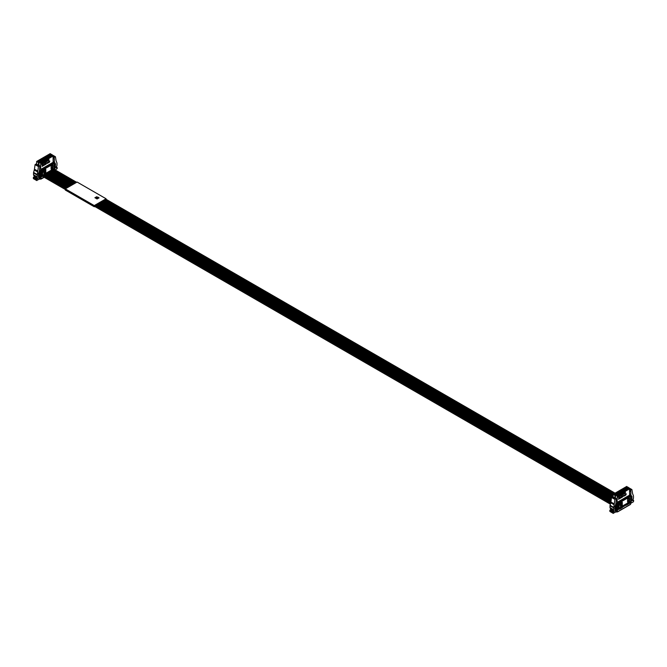<?xml version="1.0" encoding="UTF-8"?>
<svg xmlns="http://www.w3.org/2000/svg" width="667" height="667" viewBox="0 0 667 667"><rect width="100%" height="100%" fill="white"/><g stroke="black" fill="none" stroke-linecap="round" stroke-linejoin="round"><path stroke-width="1" d="M54.777 167.1L54.819 168.126M54.294 168.576L54.294 169.393M40.445 174.079L41.763 175.646L40.904 175.579L40.904 178.731L40.245 178.347L40.245 174.912L39.503 176.238L39.962 179.198L39.22 178.773M36.885 180.54L33.4 178.614L33.35 177.38L34.467 176.438L33.675 175.313L37.035 177.255L37.827 178.381L36.71 179.323L36.71 180.44L39.22 179.19L38.236 176.121L38.511 175.388L40.245 174.879L40.245 173.103L38.511 174.604L38.236 174.187L39.378 170.994L39.862 165.916M44.047 177.205L40.904 178.731M41.437 175.855L41.429 176.922L42.496 176.305M55.144 167.309L54.119 167.509L54.119 163.815L53.552 163.49M42.113 174.446L41.763 175.037M42.446 174.646L43.13 169.768L54.019 163.598M45.798 169.343L43.864 170.469L43.864 173.362L45.798 172.244L45.798 169.343M51.101 169.185L53.043 168.059L53.043 165.166L51.101 166.283L51.101 169.185M53.135 162.681L55.644 164.132L54.502 162.256A1.609 0.934 -60 0 1 54.377 161.722L54.377 158.663L53.735 158.813L54.344 157.295L55.436 156.778L56.07 160.572A4.836 2.793 -60 0 0 56.245 161.197L56.92 162.84A1.609 0.934 -60 0 1 56.995 163.273L56.995 165.074A1.609 0.934 -60 0 1 56.845 165.816L56.053 167.867L57.17 167.517L57.17 168.634L55.244 169.943M55.644 164.132L55.378 164.866A12.898 7.445 -60 0 1 54.961 165.141M54.961 165.858A12.898 7.445 -60 0 1 55.378 165.649L55.144 167.517M54.661 169.61L54.661 169.226A1.609 0.934 -60 0 1 54.777 168.568L54.902 168.217M52.076 154.836L55.344 156.72M40.904 179.023L39.962 179.198M40.587 178.839L40.245 178.347M34.275 170.002A4.836 2.793 120 0 0 34.451 169.176L35.084 164.641L38.444 166.583L37.635 171.944L34.275 170.002L33.6 172.428A1.609 0.934 120 0 0 33.525 172.936L33.525 174.746A1.609 0.934 120 0 0 33.675 175.313M39.661 165.8L36.143 163.924L35.084 164.641M38.478 165.233L39.545 165.841L38.444 166.583M37.635 171.944L37.035 177.255M39.82 174.604L40.245 174.879L39.795 174.621M43.13 169.768L42.555 169.443L53.452 163.265M42.555 169.443L42.213 171.644M45.231 169.676L45.231 171.911L45.798 172.244M45.231 171.911L43.864 172.703M53.043 168.059L52.468 167.734L51.101 168.526M52.468 165.491L52.468 167.734M57.17 167.517L56.37 167.05M36.71 179.323L33.35 177.38M53.502 163.298L52.701 162.548L41.129 169.235L41.129 171.019L40.128 171.394L40.695 170.885L40.695 162.348L52.451 155.561L50.225 153.618L37.335 161.064L40.695 162.348M38.986 161.356L38.986 162.073L40.695 163.056L53.068 155.911L53.135 162.798M44.664 162.74L44.731 161.939L44.664 162.74M44.497 162.59L44.389 162.123L44.497 162.59M42.204 163.965L41.671 163.94L42.204 163.315L41.671 163.398L42.946 162.59L42.438 163.824L42.971 163.74L41.771 164.541L42.204 163.965M49.3 162.306L49.783 160.972L49.3 162.306M47.699 160.989L47.999 159.772L47.699 160.989M48.091 160.247L47.999 159.772M48.683 162.665L49.166 161.322L48.683 162.665M48.458 160.555L48.908 159.238L48.458 160.555M48.066 163.015L48.549 161.681L48.066 163.015M48.174 160.739L48.391 159.521L48.174 160.739M42.288 166.35L42.254 165.758L42.129 166.291M42.229 166.316L42.054 165.708M47.04 161.122L46.923 160.655L47.04 161.122M47.199 161.281L47.424 160.413L47.199 161.281M47.565 162.94L47.365 162.348L47.023 163.082L47.357 163.44L47.557 162.581M45.106 162.481L45.173 161.397L45.106 162.481M44.814 162.273L45.048 161.781L44.814 162.273M42.705 166.108L42.705 165.049L42.621 166.091M43.438 165.691L43.822 164.415L43.488 165.099L43.155 164.799L43.438 165.691M43.588 163.365L44.172 161.973L43.622 163.198L43.43 162.398L43.588 163.365M44.114 165.299L44.497 164.024L44.164 164.707L43.83 164.407L44.114 165.299M46.223 161.839L46.29 161.039L46.223 161.839M45.664 164.407L46.398 162.923L46.156 163.974L45.99 163.157L45.706 164.232L45.464 163.465L45.664 164.407M46.398 161.739L46.465 160.647L46.398 161.739M46.573 161.639L46.648 160.547L46.573 161.639M45.289 162.381L45.723 161.356L45.289 162.381M44.706 164.957L45.448 163.473L44.756 164.782L44.514 164.015L44.706 164.957M38.986 165.358L38.986 162.206L40.695 163.19L53.135 156.011M40.695 170.885L39.503 170.193M40.128 171.094L39.461 170.71M36.652 164.215L36.652 161.514L37.335 161.064M39.053 171.894L40.412 172.678L40.412 173.929L41.379 174.487L41.379 172.111L40.128 171.394M38.419 165.233L38.419 162.531L36.652 161.514M41.379 172.111L42.38 171.736L41.129 171.019M53.502 163.006L41.929 169.693L41.929 171.477M41.929 169.693L41.129 169.235M54.119 167.467L54.961 166.642L54.961 164.274L54.119 164.932M54.961 164.274L54.119 163.79M51.993 155.294L51.309 154.244M44.672 161.973L44.731 162.698M42.121 163.248L41.679 163.432M42.521 163.015L42.913 162.581M42.405 164.107L42.913 163.673M41.679 164.524L42.138 164.265M49.675 161.481L49.391 162.248M47.774 160.522L47.774 160.947M47.716 160.489L47.941 159.738M49.058 161.839L48.774 162.606M48.524 159.688L48.524 160.514M48.499 159.471L48.833 160.105M48.849 159.271L48.908 160.297M48.441 162.198L48.157 162.965M47.215 161.206L47.34 160.514L47.215 161.206M47.507 162.906L47.307 162.44M46.965 163.048L47.307 163.407L47.607 162.881M45.114 161.422L45.173 162.448M42.646 165.083L42.646 166.075M43.73 164.466L43.53 165.633M43.455 162.323L43.622 163.198M43.789 162.123L44.014 163.115M44.105 162.014L44.014 162.64M43.605 163.29L43.73 162.415M44.406 164.074L44.205 165.241M46.231 161.072L46.29 161.806M45.973 161.722L45.965 161.164M45.506 163.373L45.706 164.232M45.94 163.123L46.156 163.974M46.331 162.965L46.198 164.09M45.698 164.315L45.931 163.323M46.407 160.68L46.465 161.697M46.59 160.58L46.648 161.597M45.664 161.322L45.848 162.056M45.689 161.439L45.606 162.198M45.298 162.306L45.473 161.714M44.556 163.924L44.756 164.782M44.981 163.673L45.198 164.524M45.373 163.515L45.248 164.641M44.747 164.866L44.981 163.874M36.718 161.414L38.419 162.398L38.986 162.073L38.419 162.531L38.419 161.689M42.38 171.736L42.38 173.904L41.379 174.487M51.101 167.659L52.401 167.309L51.101 168.051M52.059 167.767L51.101 168.317L52.401 167.309M44.814 171.944L43.864 172.495L45.156 171.752L44.814 171.286L43.864 171.836M53.068 155.911L52.451 155.561M51.101 166.508L52.401 165.533M43.864 172.236L45.156 171.486M45.156 169.718L43.864 170.694M49.466 155.494L48.324 154.836L49.575 154.11L50.717 154.769L49.466 155.494M48.016 156.328L46.873 155.669L48.132 154.944L49.266 155.603L48.016 156.328M46.565 157.162L45.431 156.503L46.682 155.786L47.824 156.437L46.565 157.162M45.123 158.004L43.98 157.345L45.231 156.62L46.373 157.279L45.123 158.004M43.672 158.838L42.53 158.179L43.789 157.454L44.922 158.112L43.672 158.838M42.221 159.671L41.087 159.013L42.338 158.287L43.48 158.946L42.221 159.671M49.466 157.162L48.324 156.503L49.575 155.786L50.717 156.437L49.466 157.162M48.016 158.004L46.873 157.345L48.132 156.62L49.266 157.279L48.016 158.004M46.565 158.838L45.431 158.179L46.682 157.454L47.824 158.112L46.565 158.838M45.123 159.671L43.98 159.013L45.231 158.287L46.373 158.946L45.123 159.671M43.672 160.505L42.53 159.847L43.789 159.13L44.922 159.788L43.672 160.505M42.221 161.347L41.087 160.689L42.338 159.963L43.48 160.622L42.221 161.347M50.909 156.328L49.775 155.669L51.026 154.944L52.168 155.603L50.909 156.328M40.779 160.505L39.636 159.847L40.887 159.13L42.029 159.788L40.779 160.505M40.779 162.181L39.636 161.522L40.887 160.797L42.029 161.456L40.779 162.181M39.328 161.347L38.186 160.689L39.445 159.963L40.579 160.622L39.328 161.347M48.974 155.211L50.067 155.144M49.575 154.11L49.575 154.861M47.524 156.045L48.616 155.978M48.132 154.944L48.132 155.694M46.081 156.878L47.174 156.812M46.682 155.786L46.682 156.537M44.631 157.72L45.723 157.654M45.231 156.62L45.231 157.37M43.18 158.554L44.272 158.488M43.789 157.454L43.789 158.204M41.729 159.388L42.83 159.321L41.771 159.413M42.338 158.287L42.338 159.038M48.974 156.878L50.067 156.812M49.575 155.786L49.575 156.537M47.524 157.72L48.616 157.654M48.132 156.62L48.132 157.37M46.081 158.554L47.174 158.488M46.682 157.454L46.682 158.204M44.631 159.388L45.723 159.321M45.231 158.287L45.231 159.038M43.18 160.222L44.272 160.163M43.789 159.13L43.789 159.88M41.729 161.064L42.338 160.714L42.83 160.997L41.771 161.081M42.338 159.963L42.338 160.714M50.425 156.045L51.517 155.978M51.026 154.944L51.026 155.694M40.287 160.222L41.379 160.163M40.887 159.13L40.887 159.88M40.287 161.898L41.379 161.831M40.887 160.797L40.887 161.547M39.895 161.014L38.869 161.081L39.445 160.714L39.928 160.997M39.445 159.963L39.445 160.714M50.033 155.161L49.008 155.228M48.583 156.003L47.557 156.061M47.14 156.837L46.115 156.903M45.689 157.67L44.664 157.737M44.239 158.504L43.213 158.571M50.033 156.837L49.008 156.903M48.583 157.67L47.557 157.737M47.14 158.504L46.115 158.571M45.689 159.346L44.664 159.413M44.239 160.18L43.213 160.247M51.484 156.003L50.459 156.061M41.346 160.18L40.32 160.247M41.346 161.848L40.32 161.914M49.575 154.902L49.575 155.428M48.132 155.736L48.132 156.261M46.682 156.57L46.682 157.095M45.231 157.412L45.231 157.937M43.789 158.246L43.789 158.771M42.338 159.079L42.338 159.605M49.575 156.57L49.575 157.095M48.132 157.412L48.132 157.937M46.682 158.246L46.682 158.771M45.231 159.079L45.231 159.605M43.789 159.913L43.789 160.447M42.338 160.755L42.338 161.281M51.026 155.736L51.026 156.261M40.887 159.913L40.887 160.447M40.887 161.589L40.887 162.114M39.445 160.755L39.445 161.281M631.257 499.925L631.299 500.95M630.774 501.401L630.623 504.202L617.534 511.764L616.733 511.18L616.733 507.745L615.983 509.071L616.441 512.031L615.699 511.597M616.925 506.912L618.242 507.862L618.142 508.696L617.384 508.404L617.384 511.556M613.365 513.373L609.88 511.439L609.83 510.213L610.947 509.271L610.155 508.146L613.515 510.08L614.315 511.214L613.198 512.156L613.198 513.273L615.699 512.023L614.716 508.946L614.991 508.221L616.733 507.712L616.733 505.936L614.991 507.437L614.716 507.02L615.858 503.818L616.341 498.749M617.917 508.679L617.909 509.755L618.984 509.138M630.09 504.51L630.623 504.202L630.09 504.51M631.624 500.133L630.598 500.333L630.598 496.648L630.032 496.315M618.592 507.279L618.242 507.862M618.926 507.47L619.61 502.601L630.498 496.423M622.286 502.176L620.343 503.293L620.343 506.186L622.286 505.069L622.286 502.176M627.58 502.009L629.523 500.892L629.523 497.991L627.58 499.116L627.58 502.009M629.615 495.514L632.133 496.965L630.982 495.089A1.609 0.934 -60 0 1 630.857 494.555L630.857 491.487L630.215 491.637L630.824 490.128L631.916 489.603L632.549 493.405A4.836 2.793 -60 0 0 632.725 494.03L633.4 495.673A1.609 0.934 -60 0 1 633.475 496.098L633.475 497.899A1.609 0.934 -60 0 1 633.325 498.649L632.533 500.692L633.65 500.342L633.475 501.759L631.14 503.11L631.14 502.059A1.609 0.934 -60 0 1 631.265 501.392L631.382 501.05M632.133 496.965L631.857 497.699A12.898 7.445 -60 0 1 631.441 497.966M631.441 498.691A12.898 7.445 -60 0 1 631.857 498.482L631.624 500.35M628.556 487.66L631.824 489.553M617.384 511.847L616.441 512.031M617.075 511.664L616.733 511.18M610.755 502.835A4.836 2.793 120 0 0 610.93 502.001L611.564 497.474L614.924 499.416L614.115 504.777L610.755 502.835L610.08 505.252A1.609 0.934 120 0 0 610.005 505.769L610.005 507.57A1.609 0.934 120 0 0 610.155 508.146M616.141 498.624L612.623 496.748L611.564 497.474M614.966 498.057L616.025 498.674L614.924 499.416M614.115 504.777L613.515 510.08M619.61 502.601L619.034 502.268L629.931 496.098M619.034 502.268L618.693 504.469M621.711 502.501L621.711 504.744L622.286 505.069M621.711 504.744L620.343 505.528M629.523 500.892L628.956 500.558L627.58 501.351M628.956 498.324L628.956 500.558M633.65 500.342L632.85 499.883M613.198 512.156L609.83 510.213M629.981 496.123L629.181 495.381L617.609 502.059L617.609 503.843L616.608 504.219L617.175 503.71L617.175 495.172L628.931 488.386L626.713 486.443L613.815 493.888L617.175 495.172M615.466 494.189L615.466 494.897L617.175 495.889L629.548 488.744L629.615 495.631M621.144 495.573L621.21 494.764L621.144 495.573M620.985 495.423L620.869 494.947L620.985 495.423M618.684 496.79L618.151 496.773L618.684 496.14L618.151 496.223L619.426 495.414L618.926 496.657L619.451 496.565L618.251 497.374L618.684 496.79M625.779 495.131L626.271 493.797L625.779 495.131M624.179 493.822L624.487 492.596L624.179 493.822M624.57 493.071L624.487 492.596M625.162 495.489L625.654 494.155L625.162 495.489M624.937 493.38L625.388 492.071L624.937 493.38M624.545 495.848L625.037 494.514L624.545 495.848M624.654 493.563L624.871 492.346L624.654 493.563M618.768 499.183L618.542 498.532L618.484 499.258M618.709 499.149L618.542 498.532M623.52 493.955L623.403 493.488L623.52 493.955M623.678 494.105L623.903 493.238L623.678 494.105M624.045 495.764L623.845 495.181L623.503 495.914L623.845 496.273L624.037 495.406M621.594 495.314L621.661 494.222L621.594 495.314M621.536 495.181L621.586 494.639L621.552 495.197M619.184 498.941L619.184 497.882L619.101 498.924M619.918 498.516L620.302 497.24L619.968 497.932L619.643 497.624L619.918 498.516M620.068 496.19L620.652 494.806L620.46 495.823L620.327 494.989L620.102 496.023L619.91 495.231L620.068 496.19M620.593 498.132L620.977 496.857L620.644 497.54L620.31 497.232L620.593 498.132M622.703 494.672L622.77 493.872L622.703 494.672M622.144 497.232L622.878 495.756L622.636 496.798L622.478 495.99L622.186 497.057L621.952 496.29L622.144 497.232M622.878 494.572L622.945 493.48L622.878 494.572M623.053 494.464L623.128 493.372L623.053 494.464M621.769 495.214L622.203 494.18L621.769 495.214M621.185 497.782L621.927 496.306L621.235 497.607L620.994 496.84L621.185 497.782M615.466 498.191L615.466 495.031L617.175 496.015L629.615 488.836M617.175 503.71L615.991 503.026M616.608 503.927L615.941 503.543M613.131 497.04L613.131 494.339L613.815 493.888M615.541 504.719L616.892 505.503L616.892 506.753L617.859 507.312L617.859 504.944L616.608 504.219M614.899 498.057L614.899 495.356L613.131 494.339M617.859 504.944L618.868 504.569L617.609 503.843M629.981 495.839L618.409 502.518L618.409 504.302M618.409 502.518L617.609 502.059M630.598 500.292L631.441 499.475L631.441 497.107L630.598 497.757M631.441 497.107L630.598 496.615M628.472 488.127L627.789 487.068M621.16 494.797L621.21 495.531M618.601 496.081L618.159 496.256M619.009 495.848L619.393 495.406M618.884 496.94L619.393 496.498M618.159 497.349L618.617 497.098M626.155 494.314L625.879 495.081M624.254 493.347L624.254 493.772M624.195 493.313L624.429 492.571M625.538 494.672L625.262 495.431M625.004 492.513L625.004 493.338M624.979 492.304L625.312 492.938M625.329 492.104L625.388 493.121M624.921 495.022L624.646 495.789M623.845 493.23L623.753 494.064M623.695 494.03L623.878 493.372M623.987 495.731L623.787 495.264M623.445 495.881L623.787 496.24L624.087 495.714M621.602 494.255L621.661 495.273M619.134 497.916L619.134 498.908M620.21 497.29L620.01 498.466M619.935 495.147L620.102 496.023M620.277 494.956L620.46 495.823M620.585 494.839L620.502 495.464M620.085 496.115L620.21 495.248M620.885 496.907L620.685 498.074M622.711 493.905L622.77 494.631M622.453 494.547L622.444 493.989M621.994 496.198L622.186 497.057M622.419 495.956L622.636 496.798M622.811 495.798L622.678 496.923M622.186 497.14L622.411 496.148M622.895 493.505L622.945 494.53M623.07 493.405L623.128 494.43M622.144 494.147L622.328 494.889M622.169 494.264L622.086 495.031M621.777 495.139L621.952 494.539M621.035 496.748L621.235 497.607M621.461 496.506L621.677 497.349M621.861 496.348L621.727 497.474M621.227 497.699L621.461 496.698M613.198 494.247L614.899 495.231L615.466 494.897L614.899 495.356L614.899 494.514M618.868 504.569L618.868 506.737L617.859 507.312M627.58 500.492L628.881 500.133L627.58 500.884M628.539 500.592L627.58 501.142L628.881 500.133M621.302 504.777L620.343 505.328L621.644 504.577L621.302 504.119L620.343 504.669M629.548 488.744L628.931 488.386M624.437 492.705L624.254 493.221M627.58 499.341L628.881 498.366M620.343 505.061L621.644 504.31M621.644 502.543L620.343 503.518M625.946 488.319L624.804 487.66L626.063 486.935L627.197 487.594L625.946 488.319M624.495 489.161L623.353 488.502L624.612 487.777L625.754 488.436L624.495 489.161M623.053 489.995L621.911 489.336L623.161 488.611L624.304 489.27L623.053 489.995M621.602 490.829L620.46 490.17L621.719 489.445L622.853 490.103L621.602 490.829M620.152 491.662L619.009 491.004L620.268 490.287L621.411 490.937L620.152 491.662M618.701 492.504L617.567 491.846L618.818 491.12L619.96 491.779L618.701 492.504M625.946 489.995L624.804 489.336L626.063 488.611L627.197 489.27L625.946 489.995M624.495 490.829L623.353 490.17L624.612 489.445L625.754 490.103L624.495 490.829M623.053 491.662L621.911 491.004L623.161 490.287L624.304 490.937L623.053 491.662M621.602 492.504L620.46 491.846L621.719 491.12L622.853 491.779L621.602 492.504M620.152 493.338L619.009 492.68L620.268 491.954L621.411 492.613L620.152 493.338M618.701 494.172L617.567 493.513L618.818 492.788L619.96 493.447L618.701 494.172M627.397 489.161L626.255 488.502L627.505 487.777L628.648 488.436L627.397 489.161M617.258 493.338L616.116 492.68L617.367 491.954L618.509 492.613L617.258 493.338M617.258 495.006L616.116 494.347L617.367 493.63L618.509 494.289L617.258 495.006M615.808 494.172L614.666 493.513L615.924 492.788L617.067 493.447L615.808 494.172M625.454 488.036L626.546 487.969M626.063 486.935L626.063 487.685M624.004 488.878L625.104 488.811M624.612 487.777L624.612 488.527M622.561 489.711L623.653 489.645M623.161 488.611L623.161 489.361M621.11 490.545L621.719 490.195L622.203 490.478L621.144 490.562M621.719 489.445L621.719 490.195M619.66 491.379L620.76 491.312M620.268 490.287L620.268 491.037M618.217 492.221L619.309 492.154M618.818 491.12L618.818 491.871M625.454 489.711L626.546 489.645M626.063 488.611L626.063 489.361M624.004 490.545L625.104 490.478M624.612 489.445L624.612 490.195M622.561 491.379L623.653 491.312M623.161 490.287L623.161 491.037M621.11 492.221L621.719 491.871L622.203 492.154L621.144 492.238M621.719 491.12L621.719 491.871M619.66 493.055L620.76 492.988M620.268 491.954L620.268 492.705M618.217 493.888L619.309 493.822M618.818 492.788L618.818 493.538M626.905 488.878L627.505 488.527L627.997 488.811L626.938 488.894M627.505 487.777L627.505 488.527M616.767 493.055L617.859 492.988M617.367 491.954L617.367 492.705M616.767 494.722L617.859 494.664M617.367 493.63L617.367 494.38M615.316 493.888L616.416 493.822M615.924 492.788L615.924 493.538M626.513 487.994L625.488 488.061M625.071 488.828L624.045 488.894M623.62 489.661L622.594 489.728M620.727 491.337L619.693 491.404M619.276 492.171L618.251 492.238M626.513 489.661L625.488 489.728M625.071 490.503L624.045 490.562M623.62 491.337L622.594 491.404M620.727 493.005L619.693 493.071M619.276 493.847L618.251 493.913M617.825 493.005L616.8 493.071M617.825 494.681L616.8 494.747M616.383 493.847L615.349 493.913M626.063 487.727L626.063 488.252M624.612 488.561L624.612 489.094M623.161 489.403L623.161 489.928M621.719 490.237L621.719 490.762M620.268 491.07L620.268 491.596M618.818 491.913L618.818 492.438M626.063 489.403L626.063 489.928M624.612 490.237L624.612 490.762M623.161 491.07L623.161 491.596M621.719 491.913L621.719 492.438M620.268 492.746L620.268 493.272M618.818 493.58L618.818 494.105M627.505 488.561L627.505 489.094M617.367 492.746L617.367 493.272M617.367 494.414L617.367 494.947M615.924 493.58L615.924 494.105M621.277 507.779L620.193 507.987L620.193 508.829L621.644 507.987L621.644 507.153L621.644 507.987M621.644 507.354L621.644 507.787M622.003 507.362L622.619 506.712L622.369 507.57M622.369 506.937L622.236 507.387L622.369 506.937M106.078 199.291L106.078 198.766L94.264 205.586L65.299 188.869L65.299 190.028L94.264 206.745L94.739 206.47M106.078 198.766L77.114 182.049L65.299 188.869M96.623 196.765L97.282 197.29M97.749 197.332L96.598 196.832M96.598 196.698L97.274 197.357L95.748 197.19L96.265 197.941L94.889 197.682L96.957 198.933L97.374 198.833L96.69 198.182L99.049 197.916M96.682 198.382L98.199 198.407M96.198 198.499L97.34 198.899M94.922 197.749L96.215 198.332M95.773 197.257L96.29 197.699M94.264 205.586L94.264 206.745M105.961 199.225L94.38 205.653L94.631 206.403M97.657 197.966L99.075 197.857L97.766 197.04M96.757 197.64L97.249 197.615L96.74 197.916M97.232 197.749L96.757 197.765M627.797 504.019L627.18 504.669L628.156 504.227L628.156 503.393L628.156 504.227M628.156 503.593L628.022 504.044L628.156 503.593M629.248 503.185L628.622 503.835L629.606 503.393L629.606 502.559L629.606 503.393M629.606 503.193L629.606 502.76L629.606 503.193M629.965 502.768L630.59 502.118L630.332 502.976M630.332 502.343L630.332 502.776M628.881 503.176L628.748 503.627L628.881 503.176M619.835 508.621L619.109 509.038L620.193 508.829M620.193 508.196L620.193 508.629M625.621 505.278L622.728 506.945L625.621 505.278M625.988 505.286L625.988 504.844M623.086 506.52L622.953 506.97L623.086 506.52M627.43 504.01L627.297 504.46L627.43 504.01M623.812 506.103L623.678 506.553L623.812 506.103M624.537 505.686L624.404 506.128L624.537 505.686M620.919 507.77L620.919 508.212M619.468 508.613L619.335 509.054L619.468 508.613M626.346 504.852L626.963 504.202L626.713 505.069M626.713 504.427L626.58 504.877L626.713 504.427M625.262 505.269L625.129 505.711L625.262 505.269M40.245 174.912L39.762 174.637M40.245 173.103L38.903 172.328M41.763 175.646L55.144 167.917M39.903 175.504L39.07 175.029M39.82 173.879L38.594 173.178M53.777 163.623L53.21 163.29M42.213 170.035L42.788 170.36M53.135 158.463L53.735 158.813L53.135 158.496M54.377 161.722L53.135 161.005M54.502 162.256L53.135 161.464M54.961 164.624L55.378 164.866M55.136 165.766L55.653 166.066M55.328 156.728L51.993 154.811M54.344 157.295L53.277 156.687M54.019 157.745L53.135 157.237M39.12 177.664L39.962 178.147M39.928 177.831L38.869 177.214M38.336 175.563L39.503 176.238M38.994 175.071L39.828 175.554M33.35 178.506L36.71 180.44M37.686 178.764L34.317 176.822M37.827 178.381L34.467 176.438M33.525 174.746L36.885 176.688M33.525 172.936L36.885 174.879M33.6 172.428L36.96 174.362M37.811 171.119L34.451 169.176M35.193 164.466L38.561 166.408M51.993 154.694L51.476 154.994M51.926 154.602L51.359 154.927M616.733 507.745L616.241 507.462M616.733 505.936L615.383 505.152M618.242 508.471L631.624 500.742M616.391 508.337L615.549 507.854M616.3 506.712L615.074 506.003M630.257 496.448L629.69 496.123M618.693 502.86L619.268 503.193M630.215 491.662L629.615 491.321L630.232 491.704M630.857 494.555L629.615 493.838M630.982 495.089L629.615 494.297M631.441 497.457L631.857 497.699M631.616 498.599L632.133 498.891M631.807 489.561L628.472 487.635M630.824 490.128L629.765 489.52M630.498 490.57L629.615 490.062M630.215 491.637L629.615 491.296M615.608 510.488L616.441 510.972M616.408 510.655L615.349 510.047M614.816 508.396L615.983 509.071M615.483 507.904L616.308 508.379M609.83 511.331L613.198 513.273M614.165 511.597L610.797 509.655M614.315 511.214L610.947 509.271M610.005 507.57L613.365 509.513M610.005 505.769L613.365 507.712M610.08 505.252L613.44 507.195M614.29 503.944L610.93 502.001M611.672 497.299L615.041 499.241M628.472 487.519L627.955 487.819M628.406 487.427L627.839 487.752M41.662 175.863L55.044 168.134M44.189 177.289L41.087 179.073M55.403 156.72L52.043 154.786M53.744 158.871L53.135 158.521M33.4 178.614L36.76 180.557M38.719 165.208L39.787 165.816M41.479 174.704L40.529 174.154M618.142 508.696L631.524 500.967M630.39 504.502L617.567 511.906M631.882 489.553L628.522 487.61M609.88 511.439L613.248 513.382M615.207 498.032L616.266 498.649M617.959 507.537L617.008 506.987M44.889 173.995L67.976 187.327M97.049 204.11L611.089 500.884M621.369 506.828L621.894 507.128M45.614 173.578L68.701 186.91M97.774 203.693L611.197 500.117M622.094 506.411L622.619 506.712M51.409 170.235L74.487 183.567M103.568 200.35L613.131 494.547M627.889 503.068L628.414 503.368M52.851 169.401L75.938 182.725M105.011 199.516L614.357 493.58M629.34 502.226L629.865 502.534M53.577 168.984L76.663 182.308M105.736 199.091L615.074 493.163M630.065 501.809L630.59 502.118M52.134 169.818L75.213 183.142M104.294 199.933L613.632 493.997M628.614 502.643L629.139 502.951M43.447 174.837L66.525 188.161M95.598 204.944L610.855 502.426M619.926 507.662L620.452 507.962M49.233 171.494L72.319 184.817M101.392 201.601L612.614 496.757M625.713 504.319L626.238 504.619M46.34 173.162L69.426 186.493M98.499 203.277L611.306 499.341M622.82 505.995L623.345 506.295M50.684 170.652L73.77 183.984M102.843 200.767L613.131 495.381M627.163 503.485L627.689 503.785M47.065 172.745L70.143 186.068M99.225 202.86L611.414 498.566M623.545 505.569L624.07 505.878M47.791 172.328L70.869 185.651M99.942 202.443L611.522 497.79M624.27 505.152L624.796 505.461M44.164 174.412L67.25 187.744M96.323 204.527L610.972 501.659M620.652 507.245L621.177 507.545M41.696 175.846L65.299 189.47M94.38 206.261L610.38 504.169M618.176 508.671L619.218 509.271M42.721 175.254L65.8 188.578M94.881 205.369L610.664 503.151M619.201 508.079L619.726 508.387M49.958 171.069L73.045 184.4M102.118 201.184L613.131 496.215M626.438 503.902L626.963 504.202M48.508 171.911L71.594 185.234M100.667 202.018L611.889 497.173M624.996 504.736L625.521 505.036"/></g></svg>
